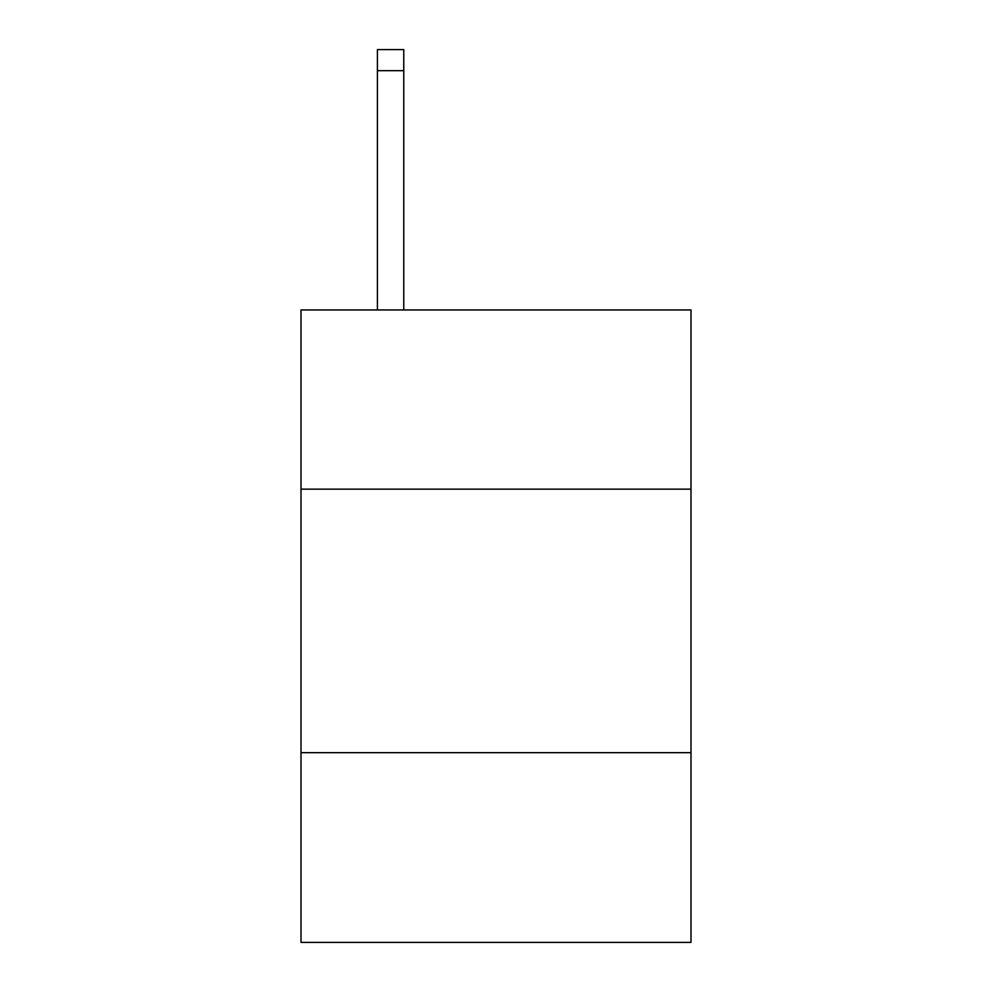 <?xml version="1.0" encoding="UTF-8"?>
<svg xmlns="http://www.w3.org/2000/svg" width="992" height="992" viewBox="0 0 992 992"><rect width="100%" height="100%" fill="white"/><g stroke="black" fill="none" stroke-linecap="round" stroke-linejoin="round"><path stroke-width="1.49" d="M691.002 489.143L691.002 309.95L300.998 309.95L300.998 489.143L691.002 489.143L691.002 942.4L300.998 942.4L300.998 489.143M691.002 752.668L300.998 752.668M403.769 309.95L403.769 70.68L377.419 70.68L377.419 49.6L403.769 49.6L403.769 70.68M377.419 309.95L377.419 70.68"/></g></svg>
